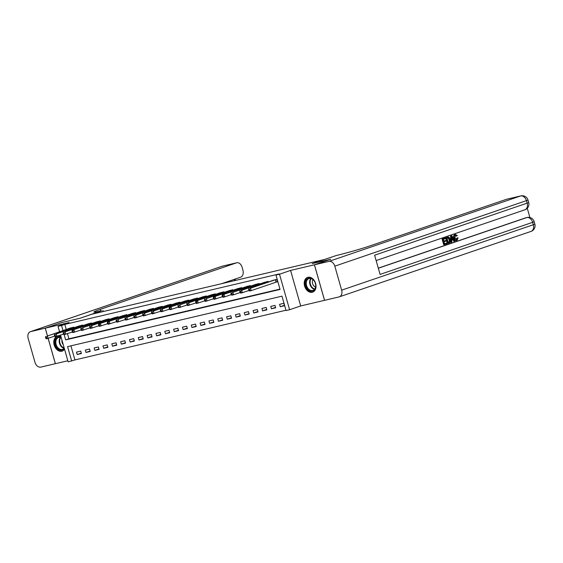 <?xml version="1.0" encoding="UTF-8"?>
<svg xmlns="http://www.w3.org/2000/svg" width="563" height="563" viewBox="0 0 563 563"><rect width="100%" height="100%" fill="white"/><g stroke="black" fill="none" stroke-linecap="round" stroke-linejoin="round"><path stroke-width="0.84" d="M61.001 336.794A7.798 5.651 -108.8 0 0 57.553 336.238A7.798 5.651 -108.8 0 0 57.166 336.35A7.798 5.651 -108.8 0 0 54.252 345.288A7.798 5.651 -108.8 0 0 61.817 351.213A7.798 5.651 -108.8 0 0 62.204 351.101A7.798 5.651 -108.8 0 0 64.534 349.201M312.247 292.267A7.798 5.651 -108.8 0 0 312.634 292.155A7.798 5.651 -108.8 0 0 315.547 283.217A7.798 5.651 -108.8 0 0 307.982 277.285A7.798 5.651 -108.8 0 0 307.595 277.397A7.798 5.651 -108.8 0 0 304.682 286.335A7.798 5.651 -108.8 0 0 312.247 292.267M70.924 345.837L74.935 359.919L68.144 361.861L60.53 335.126M48.179 338.405L55.385 363.691L67.827 360.763M339.348 296.835A5.996 4.342 -108.8 0 0 341.65 290.156L533.323 224.736A5.996 4.342 71.2 0 1 531.022 231.407L339.348 296.835A5.996 4.342 -108.8 0 1 339.053 296.919L324.534 300.332L314.414 264.814L290.571 270.423L279.494 274.209L289.607 309.727L286.081 310.558L281.979 296.159L67.574 346.625L71.677 361.031M290.571 270.423L300.691 305.948L324.534 300.332M300.691 305.948L289.607 309.727M74.935 359.919L285.983 310.234M221.555 283.703L240.633 277.186A5.996 4.124 76.8 0 0 242.906 270.092L242.097 267.263A5.996 4.124 76.8 0 0 236.812 262.759A5.996 4.124 76.8 0 0 236.544 262.837L222.42 266.158L30.747 331.586L45.23 328.18L61.529 322.613L80.108 318.243L61.564 322.606L45.265 328.166L47.447 335.829M341.65 290.156L334.816 266.158A5.996 4.342 -108.8 0 0 328.933 261.394L314.45 264.8L330.748 259.24L312.169 263.611L330.713 259.247L314.414 264.814M283.822 303.316L279.586 304.316L280.268 306.715L284.505 305.716L283.822 303.316M274.99 305.399L270.754 306.399L271.436 308.798L275.673 307.799L274.99 305.399M266.165 307.475L261.922 308.475L262.604 310.875L266.848 309.875L266.165 307.475M257.333 309.551L253.09 310.551L253.779 312.951L258.016 311.958L257.333 309.551M248.501 311.635L244.265 312.634L244.947 315.034L249.184 314.034L248.501 311.635M239.669 313.711L235.433 314.71L236.115 317.11L240.352 316.11L239.669 313.711M230.837 315.794L226.6 316.786L227.283 319.186L231.527 318.194L230.837 315.794M222.012 317.87L217.768 318.869L218.458 321.269L222.695 320.27L222.012 317.87M213.18 319.946L208.943 320.945L209.626 323.345L213.863 322.346L213.18 319.946M204.348 322.029L200.111 323.021L200.794 325.421L205.031 324.429L204.348 322.029M195.516 324.105L191.279 325.104L191.962 327.504L196.206 326.505L195.516 324.105M186.691 326.181L182.447 327.18L183.13 329.58L187.373 328.581L186.691 326.181M177.859 328.264L173.622 329.264L174.305 331.663L178.541 330.664L177.859 328.264M169.027 330.34L164.79 331.34L165.473 333.739L169.709 332.74L169.027 330.34M160.195 332.416L155.958 333.416L156.641 335.815L160.877 334.823L160.195 332.416M151.37 334.499L147.126 335.499L147.809 337.899L152.052 336.899L151.37 334.499M142.538 336.575L138.294 337.575L138.984 339.975L143.22 338.975L142.538 336.575M133.705 338.659L129.469 339.651L130.152 342.051L134.388 341.058L133.705 338.659M124.873 340.735L120.637 341.734L121.319 344.134L125.556 343.134L124.873 340.735M116.041 342.811L111.805 343.81L112.487 346.21L116.731 345.21L116.041 342.811M107.216 344.894L102.973 345.886L103.662 348.286L107.899 347.294L107.216 344.894M98.384 346.97L94.148 347.969L94.83 350.369L99.067 349.37L98.384 346.97M89.552 349.046L85.316 350.045L85.998 352.445L90.235 351.446L89.552 349.046M80.72 351.129L76.484 352.121L77.166 354.528L81.41 353.529L80.72 351.129M64.161 334.647L65.66 339.911L280.064 289.438L275.961 275.04L279.22 273.928L64.815 324.394L66.244 329.418M67.461 333.69L68.918 338.792L279.966 289.115M276.517 281.986L277.672 281.718L276.989 279.318L272.781 280.437M268.319 281.957L268.157 281.394L263.948 282.513M259.487 284.041L259.325 283.478L255.123 284.589M250.655 286.117L250.493 285.554L246.291 286.673M241.823 288.193L241.661 287.63L237.459 288.749M232.991 290.276L232.836 289.713L228.627 290.825M224.165 292.352L224.004 291.789L219.795 292.908M215.333 294.428L215.172 293.865L210.97 294.984M206.501 296.511L206.339 295.948L202.138 297.067M197.669 298.587L197.514 298.024L193.306 299.143M188.844 300.663L188.682 300.107L184.474 301.219M180.012 302.746L179.85 302.183L175.649 303.302M171.18 304.822L171.018 304.259L166.817 305.378M162.348 306.905L162.193 306.342L157.985 307.454M153.523 308.981L153.361 308.418L149.153 309.537M144.691 311.058L144.529 310.494L140.328 311.613M135.859 313.141L135.697 312.578L131.496 313.69M127.027 315.217L126.865 314.654L122.664 315.773M118.195 317.293L118.04 316.73L113.832 317.849M109.37 319.376L109.208 318.813L104.999 319.932M100.538 321.452L100.376 320.889L96.174 322.008M91.706 323.528L91.544 322.972L87.342 324.084M82.874 325.611L82.719 325.048L78.51 326.167M74.049 327.687L73.887 327.124L69.678 328.243M100.749 310.959L100.291 309.347A24.983 1.217 164.1 0 0 93.922 312.029A24.983 1.217 164.1 0 0 101.657 310.748L80.108 318.243L91.839 314.231L323.908 259.606L312.169 263.611L336.259 255.525A24.983 1.217 -15.9 0 0 370.222 245.806L506.475 199.295A5.996 4.124 -103.2 0 1 506.742 199.218L520.874 195.896A5.996 4.124 76.8 0 0 520.606 195.966L506.475 199.295M59.551 331.698L58.024 326.336L69.108 322.557L45.265 328.166M58.024 326.336L61.557 325.505L62.986 330.53M64.815 324.394L61.557 325.505M275.961 275.04L279.494 274.209M68.918 338.792L65.66 339.911M284.392 305.308L280.268 306.715M81.29 353.121L77.166 354.528M90.122 351.038L85.998 352.445M98.947 348.961L94.83 350.369M107.779 346.885L103.662 348.286M116.611 344.802L112.487 346.21M125.443 342.726L121.319 344.134M134.275 340.643L130.152 342.051M143.101 338.567L138.984 339.975M151.933 336.491L147.809 337.899M160.765 334.408L156.641 335.815M169.597 332.332L165.473 333.739M178.422 330.256L174.305 331.663M187.254 328.173L183.13 329.58M196.086 326.097L191.962 327.504M204.918 324.021L200.794 325.421M213.743 321.937L209.626 323.345M222.575 319.861L218.458 321.269M231.407 317.778L227.283 319.186M240.239 315.702L236.115 317.11M249.071 313.626L244.947 315.034M257.896 311.543L253.779 312.951M266.728 309.467L262.604 310.875M275.56 307.391L271.436 308.798M275.835 279.586L250.521 288.221L273.899 280.043M277.65 281.641L251.204 290.621L249.437 291.036L248.916 290.48L249.62 290.318L249.346 289.354L248.642 289.523L248.916 290.48L242.371 292.697L240.605 293.112L240.084 292.563L240.788 292.394L240.514 291.43L239.81 291.599L240.084 292.563L233.539 294.78L231.773 295.195L231.252 294.639L231.963 294.47L231.689 293.513L230.978 293.675L231.252 294.639L224.714 296.856L222.948 297.271L222.42 296.715L223.131 296.553L222.857 295.589L222.153 295.758L222.42 296.715L214.116 299.354L213.595 298.798L214.299 298.629L214.024 297.672L213.321 297.834L213.595 298.798M249.346 289.354L250.521 288.221L251.204 290.621L249.62 290.318M248.755 288.636L248.642 289.523M267.003 281.669L241.689 290.297L265.067 282.126M240.514 291.43L241.689 290.297L242.371 292.697L240.788 292.394M239.922 290.712L239.81 291.599M258.178 283.745L232.857 292.38L256.235 284.202M231.689 293.513L232.857 292.38L233.539 294.78L231.963 294.47M231.09 292.795L230.978 293.675M249.346 285.821L222.265 294.871L247.403 286.278M222.857 295.589L224.025 294.456L224.714 296.856L223.131 296.553M222.265 294.871L222.153 295.758M240.514 287.904L213.433 296.954L238.571 288.362M214.024 297.672L215.2 296.532L215.882 298.932L214.299 298.629M213.433 296.954L213.321 297.834M311.423 278.425A6.749 4.891 71.2 0 1 315.688 286.87A6.749 4.891 71.2 0 1 309.854 290.768A6.749 4.891 71.2 0 1 305.582 282.33A6.749 4.891 71.2 0 1 311.423 278.425M310.234 290.205A6.249 4.525 -108.8 0 0 312.979 290.395A6.249 4.525 -108.8 0 0 315.646 284.822A6.249 4.525 -108.8 0 0 311.691 278.769A6.249 4.525 -108.8 0 0 308.946 278.572A6.249 4.525 -108.8 0 0 306.279 284.153A6.249 4.525 -108.8 0 0 310.234 290.205M313.021 279.635A4.448 3.223 -108.8 0 0 315.203 286.933A4.448 3.223 -108.8 0 0 315.561 287.067M308.137 277.27L308.214 277.242A7.748 5.609 -108.8 0 0 308.137 277.27A7.748 5.609 -108.8 0 0 304.829 284.181A7.748 5.609 -108.8 0 0 309.734 291.683A7.748 5.609 -108.8 0 0 313.141 291.93A7.748 5.609 -108.8 0 0 313.225 291.894M64.316 348.427A6.749 4.891 71.2 0 1 64.189 348.596A6.749 4.891 71.2 0 1 56.997 347.758A6.749 4.891 71.2 0 1 56.223 338.497A6.749 4.891 71.2 0 1 61.198 337.469M61.268 337.723A6.249 4.525 -108.8 0 0 58.517 337.526A6.249 4.525 -108.8 0 0 56.842 338.757A6.249 4.525 -108.8 0 0 56.814 346.189A6.249 4.525 -108.8 0 0 62.549 349.349A6.249 4.525 -108.8 0 0 64.217 348.11A6.249 4.525 -108.8 0 0 64.224 348.11M61.972 340.207A4.448 3.223 -108.8 0 0 63.246 344.676M57.707 336.217L57.785 336.188A7.748 5.609 -108.8 0 0 57.707 336.217A7.748 5.609 -108.8 0 0 55.631 337.751A7.748 5.609 -108.8 0 0 55.589 346.956A7.748 5.609 -108.8 0 0 62.711 350.876A7.748 5.609 -108.8 0 0 62.796 350.848M456.234 239.831L456.917 238.015L458.092 237.882L457.036 240.345L456.473 240.478C455.228 240.732 454.341 239.937 453.806 238.1C453.328 236.319 453.651 235.144 454.777 234.574L455.059 234.511M457.036 240.345C455.791 240.598 454.904 239.803 454.369 237.966C453.891 236.186 454.214 235.01 455.347 234.44L457.332 235.601L456.262 236.094L454.939 235.25M451.259 242.238L450.696 242.371L450.604 236.08L451.793 235.735L454.988 240.964L454.404 241.161L453.454 239.542L451.786 240.112L451.843 242.034L451.259 242.238L451.174 235.946L451.793 235.735M454.404 241.161L453.834 241.295L452.919 239.725M445.931 240.408L446.121 241.07L444.066 241.773L444.636 243.765L446.938 242.984L447.128 243.645L444.27 244.624L443.707 244.757L442.068 238.994L445.389 237.917L445.579 238.585L443.37 239.338L443.876 241.112L445.931 240.408L443.862 241.055M444.615 243.716L446.938 242.984M378.294 268.136L525.701 217.818A5.996 4.124 -103.2 0 1 525.969 217.74L527.024 217.494A5.996 4.124 76.8 0 0 526.757 217.571L525.701 217.818M529.91 217.529L527.271 208.268M447.881 243.385L447.318 243.519L445.678 237.762L448.978 237.234L450.266 239.381C450.794 241.224 450.463 242.4 449.281 242.913L447.881 243.385L446.241 237.628L448.296 237.016M328.933 261.394L520.606 195.966A5.996 4.342 71.2 0 1 526.482 200.731L527.165 203.13L374.613 255.208L380.081 274.406L532.64 222.336L533.323 224.736L534.85 224.088L534.167 221.688L532.64 222.336A5.996 4.342 71.2 0 0 526.757 217.571L378.329 268.234M324.57 300.325L314.45 264.8M444.27 244.624L442.631 238.86L442.068 238.994M442.631 238.86L445.389 237.917M448.247 242.533L449.858 241.534L449.71 239.556L448.458 237.734L446.98 238.107L448.247 242.533M448.232 242.484L449.295 241.668L449.14 239.69L447.888 237.868L448.458 237.734L447.775 237.832M446.241 237.628L445.678 237.762M449.049 242.259L448.486 242.393M449.858 241.534L449.295 241.668M449.71 239.556L449.14 239.69M447.888 237.868L447.212 237.966M451.709 237.656L451.758 239.388L453.095 238.937L451.674 236.502L452.532 239.071L451.758 239.331M451.174 235.946L450.604 236.08M453.095 238.937L452.532 239.071M456.825 235.96L455.509 235.116L454.925 237.776L456.621 239.739M456.699 239.725L457.487 237.882M454.369 237.966L453.806 238.1M102.923 310.452L103.24 311.55M30.747 331.586A5.996 4.342 -108.8 0 0 30.451 331.67A5.996 4.342 -108.8 0 0 28.15 338.342L34.99 362.347A5.996 4.342 -108.8 0 0 40.867 367.104L55.385 363.684M45.23 328.18L47.412 335.844M48.144 338.412L55.35 363.698M100.291 309.347L236.544 262.837M231.682 289.98L206.368 298.615L229.746 290.438M213.588 298.784L205.284 301.43L204.763 300.874L205.467 300.705L205.192 299.748L204.489 299.917L204.763 300.874M205.192 299.748L206.368 298.615L207.05 301.015L205.467 300.705M204.601 299.03L204.489 299.917M222.857 292.063L195.769 301.106L220.914 292.514M204.756 300.86L196.452 303.506L195.931 302.95L196.635 302.788L196.367 301.824L195.657 301.993L195.931 302.95M196.367 301.824L197.536 300.691L198.218 303.091L196.635 302.788M195.769 301.106L195.657 301.993M214.024 294.139L188.704 302.774L212.082 294.597M195.931 302.936L187.627 305.589L187.099 305.033L187.81 304.864L187.535 303.907L186.825 304.069L187.099 305.033M187.535 303.907L188.704 302.774L189.393 305.174L187.81 304.864M186.937 303.19L186.825 304.069M205.192 296.215L179.879 304.85L203.25 296.673M187.099 305.019L178.795 307.665L178.274 307.109L178.978 306.941L178.703 305.983L177.999 306.152L178.274 307.109M178.703 305.983L179.879 304.85L180.561 307.25L178.978 306.941M178.112 305.266L177.999 306.152M196.36 298.299L169.28 307.342L194.425 298.749M178.267 307.095L169.963 309.741L169.442 309.186L170.146 309.024L169.871 308.06L169.167 308.228L169.442 309.186L161.131 311.825L160.61 311.269L161.314 311.1L161.046 310.143L160.335 310.304L160.61 311.269L152.306 313.901L151.778 313.345L152.489 313.183L152.214 312.219L151.503 312.388L151.778 313.345L143.474 315.977L142.946 315.428L143.656 315.259L143.382 314.295L142.678 314.464L142.946 315.428L134.641 318.06L134.121 317.504L134.824 317.335L134.55 316.378L133.846 316.54L134.121 317.504M169.871 308.06L171.046 306.926L171.729 309.326L170.146 309.024M169.28 307.342L169.167 308.228M187.535 300.375L162.214 309.01L185.593 300.832M161.046 310.143L162.214 309.01L162.897 311.409L161.314 311.1M160.448 309.425L160.335 310.304M178.703 302.451L153.382 311.086L176.761 302.908M152.214 312.219L153.382 311.086L154.065 313.485L152.489 313.183M151.616 311.501L151.503 312.388M169.871 304.534L144.557 313.162L167.929 304.991M143.382 314.295L144.557 313.162L145.24 315.561L143.656 315.259M142.791 313.577L142.678 314.464M161.039 306.61L135.725 315.245L159.104 307.067M134.55 316.378L135.725 315.245L136.408 317.645L134.824 317.335M133.959 315.66L133.846 316.54M152.214 308.686L126.893 317.321L150.272 309.143M134.114 317.49L125.809 320.136L125.289 319.58L125.992 319.418L125.718 318.454L125.014 318.623L125.289 319.58M125.718 318.454L126.893 317.321L127.576 319.721L125.992 319.418M125.127 317.736L125.014 318.623M143.382 310.769L118.061 319.397L141.44 311.226M125.282 319.566L116.977 322.219L116.457 321.663L117.167 321.494L116.893 320.537L116.182 320.699L116.457 321.663L108.152 324.295L107.624 323.739L108.335 323.57L108.061 322.613L107.357 322.782L107.624 323.739L99.32 326.371L98.799 325.815L99.503 325.653L99.229 324.689L98.525 324.858L98.799 325.815L90.488 328.454L89.967 327.898L90.671 327.729L90.397 326.772L89.693 326.934L89.967 327.898M116.893 320.537L118.061 319.397L118.744 321.797L117.167 321.494M116.295 319.812L116.182 320.699M134.55 312.845L107.47 321.895L132.608 313.302M108.061 322.613L109.229 321.48L109.919 323.88L108.335 323.57M107.47 321.895L107.357 322.782M125.718 314.928L98.638 323.971L123.776 315.379M99.229 324.689L100.404 323.556L101.087 325.956L99.503 325.653M98.638 323.971L98.525 324.858M116.886 317.004L91.572 325.639L114.951 317.462M90.397 326.772L91.572 325.639L92.255 328.039L90.671 327.729M89.806 326.054L89.693 326.934M108.061 319.08L82.74 327.715L106.118 319.538M89.96 327.884L81.656 330.53L81.135 329.974L81.839 329.805L81.572 328.848L80.861 329.017L81.135 329.974M81.572 328.848L82.74 327.715L83.423 330.115L81.839 329.805M80.973 328.13L80.861 329.017M99.229 321.163L72.141 330.207L97.286 321.614M81.135 329.96L72.831 332.606L72.303 332.05L73.014 331.889L72.74 330.924L72.029 331.093L72.303 332.05M72.74 330.924L73.908 329.791L74.597 332.191L73.014 331.889M72.141 330.207L72.029 331.093M90.397 323.239L65.083 331.874L88.454 323.697M72.303 332.043L63.999 334.689L63.478 334.133L64.182 333.965L63.908 333.007L63.204 333.169L63.478 334.133M63.908 333.007L65.083 331.874L65.765 334.274L64.182 333.965M63.316 332.29L63.204 333.169M81.565 325.315L56.251 333.95L79.629 325.773M63.471 334.119L55.167 336.765L54.646 336.21L55.35 336.048L55.075 335.084L54.372 335.252L54.646 336.21M55.075 335.084L56.251 333.95L56.933 336.35L55.35 336.048M54.484 334.366L54.372 335.252M72.74 327.399L47.419 336.027L70.797 327.856M54.639 336.195L46.335 338.842L45.814 338.293L46.518 338.124L46.25 337.16L45.54 337.328L45.814 338.293M46.25 337.16L47.419 336.027L48.101 338.426L46.518 338.124M45.652 336.442L45.54 337.328M275.715 279.628L276.405 282.028M275.427 279.72L276.109 282.119M266.89 281.704L267.08 282.38M266.595 281.796L266.785 282.478M258.058 283.78L258.248 284.456M257.763 283.879L257.96 284.561M249.226 285.863L249.423 286.539M248.93 285.955L249.127 286.637M240.394 287.939L240.591 288.615M240.098 288.038L240.295 288.713M314.513 289.333A6.249 4.525 71.2 0 1 313.633 289.044A6.249 4.525 71.2 0 1 309.91 284.231A6.249 4.525 71.2 0 1 310.811 278.481M311.205 278.586A6.038 4.377 -108.8 0 0 310.389 284.139A6.038 4.377 -108.8 0 0 313.978 288.749A6.038 4.377 -108.8 0 0 314.759 289.009M64.083 348.286A6.249 4.525 71.2 0 1 59.692 343.873A6.249 4.525 71.2 0 1 60.241 337.603A6.249 4.525 71.2 0 1 60.375 337.427M60.769 337.533A6.038 4.377 -108.8 0 0 60.684 337.645A6.038 4.377 -108.8 0 0 60.107 343.564A6.038 4.377 -108.8 0 0 64.175 347.92M376.14 260.57L524.864 209.802A5.996 4.342 71.2 0 0 527.165 203.13L528.699 202.49L528.01 200.09L334.816 266.158M452.286 237.551L451.723 237.685M234.708 280.606L234.349 279.332M222.42 266.158A5.996 4.124 -103.2 0 1 222.688 266.081A5.996 5.996 0 0 0 222.125 266.243A5.996 4.342 71.2 0 1 222.42 266.158M231.569 290.015L231.759 290.698M231.273 290.114L231.463 290.797M222.737 292.098L222.927 292.774M222.441 292.19L222.638 292.873M213.905 294.175L214.095 294.85M213.609 294.273L213.806 294.956M205.073 296.251L205.27 296.933M204.777 296.349L204.974 297.032M196.241 298.334L196.438 299.009M195.952 298.425L196.142 299.108M187.416 300.41L187.606 301.085M187.12 300.508L187.31 301.191M178.584 302.493L178.774 303.168M178.288 302.584L178.485 303.267M169.752 304.569L169.949 305.245M169.456 304.66L169.653 305.343M160.919 306.645L161.117 307.321M160.631 306.744L160.821 307.426M152.094 308.728L152.284 309.404M151.799 308.82L151.989 309.502M143.262 310.804L143.452 311.48M142.967 310.896L143.164 311.578M134.43 312.88L134.627 313.563M134.135 312.979L134.332 313.661M125.598 314.963L125.795 315.639M125.31 315.055L125.5 315.737M116.773 317.039L116.963 317.715M116.478 317.138L116.668 317.821M107.941 319.115L108.131 319.798M107.646 319.214L107.843 319.897M99.109 321.199L99.299 321.874M98.814 321.29L99.011 321.973M90.277 323.275L90.474 323.95M89.981 323.373L90.179 324.056M81.445 325.358L81.642 326.033M81.156 325.449L81.346 326.132M72.62 327.434L72.81 328.109M72.324 327.525L72.514 328.208M524.864 209.802A5.996 5.996 0 0 0 528.699 202.49M528.01 200.09A5.996 5.996 0 0 0 520.874 195.896M531.022 231.407A5.996 5.996 0 0 0 534.85 224.088M534.167 221.688A5.996 5.996 0 0 0 527.024 217.494M447.36 237.199L447.93 237.065M236.812 262.759L222.688 266.081M222.125 266.243L30.451 331.67M235.51 280.416L235.13 279.065"/></g></svg>
